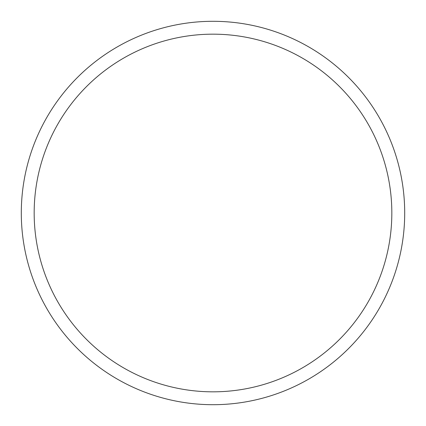 <?xml version="1.0" encoding="UTF-8"?>
<svg xmlns="http://www.w3.org/2000/svg" width="426" height="426" viewBox="0 0 426 426"><rect width="100%" height="100%" fill="white"/><g stroke="black" fill="none" stroke-linecap="round" stroke-linejoin="round"><path stroke-width="0.64" d="M34.171 213A178.829 178.829 0 0 0 213 391.829A178.829 178.829 0 0 0 391.829 213A178.829 178.829 0 0 0 213 34.171A178.829 178.829 0 0 0 34.171 213M21.3 213A191.7 191.7 0 0 0 213 404.7A191.7 191.7 0 0 0 404.7 213A191.7 191.7 0 0 0 213 21.3A191.7 191.7 0 0 0 21.3 213A191.7 191.7 0 0 1 213 21.3A191.7 191.7 0 0 1 404.7 213"/></g></svg>
